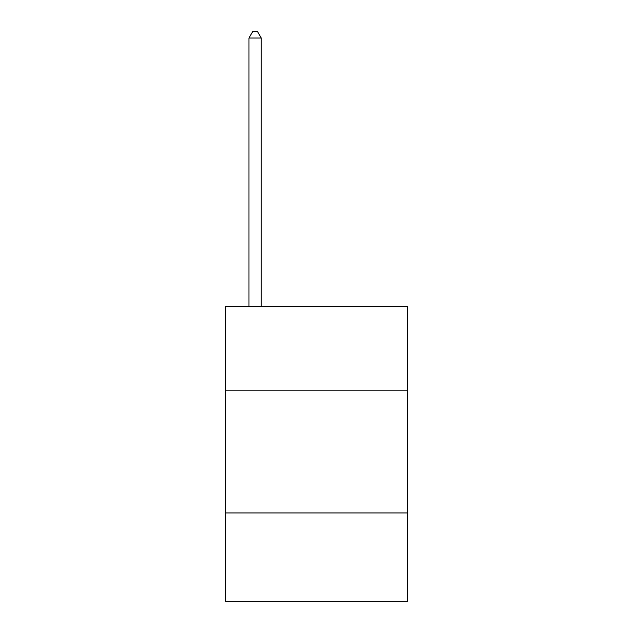 <?xml version="1.0" encoding="UTF-8"?>
<svg xmlns="http://www.w3.org/2000/svg" width="633" height="633" viewBox="0 0 633 633"><rect width="100%" height="100%" fill="white"/><g stroke="black" fill="none" stroke-linecap="round" stroke-linejoin="round"><path stroke-width="0.95" d="M407.359 390.165L407.359 306.681L225.641 306.681L225.641 390.165L407.359 390.165L407.359 601.35L225.641 601.35L225.641 390.165M407.359 512.952L225.641 512.952M261.247 306.681L261.247 38.035L248.975 38.035L248.975 306.681M248.975 38.035L252.654 31.65L257.568 31.65L261.247 38.035"/></g></svg>
